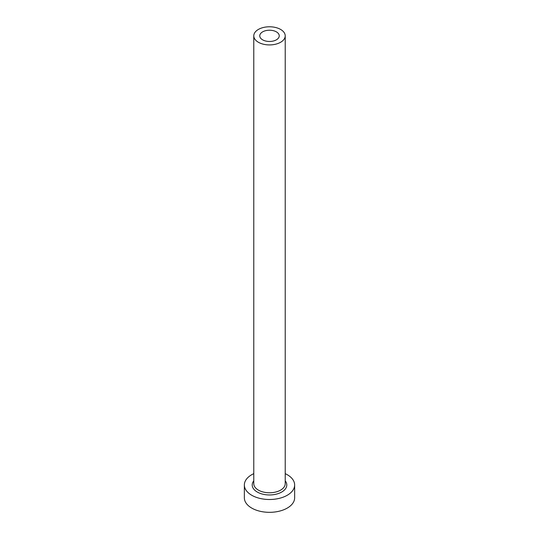 <?xml version="1.0" encoding="UTF-8"?>
<svg xmlns="http://www.w3.org/2000/svg" width="539" height="539" viewBox="0 0 539 539"><rect width="100%" height="100%" fill="white"/><g stroke="black" fill="none" stroke-linecap="round" stroke-linejoin="round"><path stroke-width="0.81" d="M276.392 31.868A9.742 5.626 0 0 0 265.774 30.649A9.742 5.626 0 0 0 259.758 35.85A9.742 5.626 0 0 0 262.608 39.825A9.742 5.626 0 0 0 273.226 41.045A9.742 5.626 0 0 0 279.242 35.85A9.742 5.626 0 0 0 276.392 31.868M258.39 42.264A15.719 9.075 0 0 0 275.517 44.232A15.719 9.075 0 0 0 285.219 35.85A15.719 9.075 0 0 0 280.61 29.436A15.719 9.075 0 0 0 263.483 27.469A15.719 9.075 0 0 0 253.781 35.85A15.719 9.075 0 0 0 258.39 42.264M253.781 473.646A25.144 14.519 0 0 0 244.356 484.979A25.144 14.519 0 0 0 251.72 495.247A25.144 14.519 0 0 0 279.121 498.393A25.144 14.519 0 0 0 294.644 484.979A25.144 14.519 0 0 0 287.28 474.711A25.144 14.519 0 0 0 285.219 473.646M244.356 484.979L244.356 497.814A25.144 14.519 0 0 0 251.72 508.075A25.144 14.519 0 0 0 279.121 511.221A25.144 14.519 0 0 0 294.644 497.814L294.644 484.979M285.219 480.822A17.288 9.978 180 0 1 279.37 493.172A17.288 9.978 180 0 1 257.278 492.04A17.288 9.978 180 0 1 253.781 480.822M253.781 35.85L253.781 483.699A15.719 9.075 0 0 0 258.39 490.113A15.719 9.075 0 0 0 275.517 492.08A15.719 9.075 0 0 0 285.219 483.699L285.219 35.85"/></g></svg>
